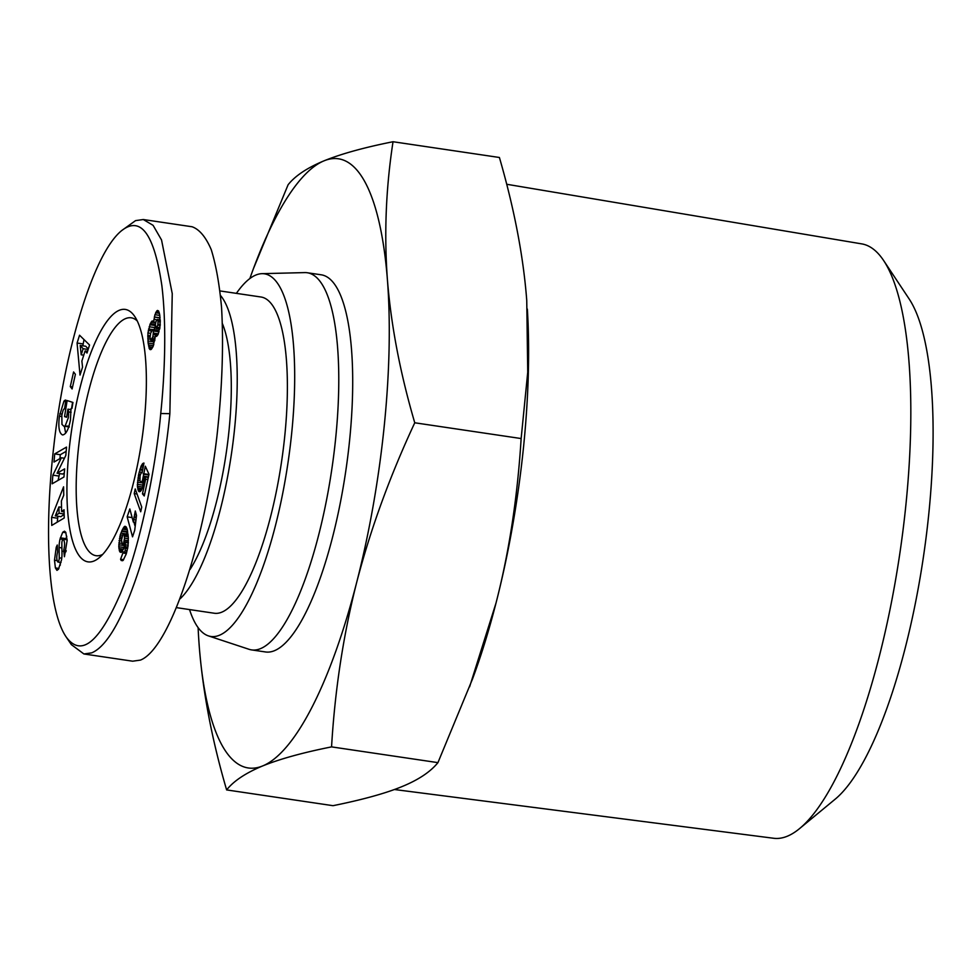 <?xml version="1.0" encoding="UTF-8"?>
<svg xmlns="http://www.w3.org/2000/svg" width="980" height="980" viewBox="0 0 980 980"><rect width="100%" height="100%" fill="white"/><g stroke="black" fill="none" stroke-linecap="round" stroke-linejoin="round"><path stroke-width="1.47" d="M262.028 273.665L304.805 272.599A190.622 52.969 98.4 0 1 307.365 272.759A190.622 52.969 98.4 0 1 335.675 438.244A190.622 52.969 98.4 0 1 251.48 649.887A190.622 52.969 98.4 0 1 248.981 649.287L208.348 635.861A183.297 50.936 -81.6 0 0 291.709 432.94A183.297 50.936 -81.6 0 0 262.028 273.665A183.297 50.936 -81.6 0 0 236.388 293.363M251.48 649.887L265.409 651.945A190.622 52.969 -81.6 0 0 349.603 440.302A190.622 52.969 -81.6 0 0 321.293 274.817L307.365 272.759M414.761 422.784C389.746 476.452 370.379 529.653 356.683 582.39A307.928 85.566 -81.6 0 0 384.221 426.104A307.928 85.566 -81.6 0 0 387.418 279.815C391.106 325.593 400.22 373.245 414.761 422.784L521.14 438.55L527.73 372.229L526.75 300.456C523.406 256.49 514.292 208.826 499.408 157.486L393.029 141.733C385.912 188.05 384.038 234.085 387.418 279.815A307.928 85.566 -81.6 0 0 324.086 160.806C341.322 153.823 364.303 147.465 393.029 141.733M226.625 789.917C212.096 740.378 202.982 692.725 199.295 646.947A307.928 85.566 -81.6 0 0 262.615 765.956A307.928 85.566 -81.6 0 0 356.683 582.39C343.294 635.175 334.927 690.006 331.559 746.883C302.832 752.615 279.864 758.973 262.615 765.956C245.698 772.987 233.706 780.974 226.625 789.917L333.016 805.683C362.612 799.705 385.581 793.347 401.959 786.609C418.423 779.872 430.416 771.885 437.938 762.636L472.568 678.858A307.928 85.566 -81.6 0 0 496.015 603.031A307.928 85.566 -81.6 0 0 523.565 446.757A307.928 85.566 -81.6 0 0 527.35 309.129A307.928 85.566 -81.6 0 0 527.35 309.068M102.68 554.398A120.234 33.418 98.4 0 1 101.602 554.901A120.234 33.418 98.4 0 1 95.979 555.685A120.234 33.418 98.4 0 1 78.131 451.302A120.234 33.418 98.4 0 1 125.612 318.598A120.234 33.418 98.4 0 1 131.234 317.802A120.234 33.418 98.4 0 1 137.274 320.974M506.697 184.264L861.751 243.885A300.444 83.484 98.4 0 1 883.691 260.619A300.444 83.484 98.4 0 1 905.924 504.639A300.444 83.484 98.4 0 1 799.521 828.627A300.444 83.484 98.4 0 1 773.673 838.268L394.401 789.513M799.521 828.627L835.07 799.264A264.6 73.525 -81.6 0 0 928.783 513.937A264.6 73.525 -81.6 0 0 909.195 299.023L883.691 260.619M68.992 451.155A127.572 35.452 98.4 0 1 134.689 316.418A127.572 35.452 98.4 0 1 144.293 420.273A127.572 35.452 98.4 0 1 98.882 558.012A127.572 35.452 98.4 0 1 68.992 451.155M220.512 295.495A159.826 44.419 98.4 0 1 234.624 428.346A159.826 44.419 98.4 0 1 180.222 598.719M220.01 290.938L261.048 297.014A159.826 44.419 98.4 0 1 284.788 435.782A159.826 44.419 98.4 0 1 214.191 613.223L176.706 607.674M222.411 323.67A140.765 39.114 98.4 0 1 229.002 430.649A140.765 39.114 98.4 0 1 190.132 569.343M55.395 567.935L54.5 560.217L56.227 547.33L57.257 545.003L57.6 552.12C56.424 556.689 56.522 559.996 57.894 562.03L57.955 562.03A2.891 0.809 -81.6 0 0 58.053 562.005A2.891 0.809 -81.6 0 0 59.241 557.828L59.094 547.502A10.841 3.014 98.4 0 1 60.086 538.939L62.732 532.238L64.484 531.185L65.746 532.287L67.154 540.323L64.423 556.738L63.7 550.307C64.962 545.223 64.839 541.524 63.308 539.221L62.794 539.502A2.891 0.809 -81.6 0 0 61.838 543.484L61.985 554.031A10.841 3.014 98.4 0 1 61.507 559.984L58.457 569.258L56.95 570.36L55.395 567.935L58.923 568.461M54.5 560.217L57.061 560.597M60.099 562.349L60.307 565.166M65.305 425.59L68.367 417.676L68.686 411.906L67.926 409.162L66.616 417.26L64.558 416.586L67.142 400.551L72.949 402.449L71.993 408.341L70.964 408.77L70.474 419.808C68.6 429.497 65.966 434.544 62.549 434.949C59.119 433.246 58.077 426.998 59.425 416.182L63.933 401.249A13.365 3.712 98.4 0 1 65.145 400.195A13.365 3.712 98.4 0 1 65.77 400.11A13.365 3.712 98.4 0 1 65.844 400.122L64.57 408.844A5.415 1.507 -81.6 0 0 64.484 408.832A5.415 1.507 -81.6 0 0 64.239 408.856A5.415 1.507 -81.6 0 0 62.928 410.926L61.838 415.251L61.973 424.401L63.737 426.129L69.004 426.141M68.686 411.906L71.111 412.274M66.003 636.731L71.356 644.62L83.9 653.966L91.654 652.876C107.322 646.371 123.431 617.645 139.956 566.697C158.013 508.608 166.808 445.545 169.859 413.67L172.247 293.608L161.541 239.965L153.101 225.339L143.313 219.532L135.559 220.623L121.692 230.582C92.108 254.42 63.663 356.157 53.802 446.329C44.272 527.424 47.322 609.033 66.003 636.731C80.96 657.556 99.225 642.917 120.81 592.814C144.219 535.705 157.731 449.257 160.732 413.523C163.832 383.988 167.335 331.032 161.859 285.596C154.215 234.012 140.838 215.674 121.692 230.582M83.9 653.966L132.668 661.194L140.422 660.104C169.001 648.993 203.901 546.913 216.923 436.308C222.166 388.741 223.722 345.854 221.566 307.647C219.434 284.286 215.992 264.943 211.239 249.631C205.812 237.001 199.418 229.369 192.08 226.76L143.313 219.532M155.232 336.802L153.052 346.589L151.03 349.505L149.903 349.505L148.103 343.037L147.931 332.93L150.32 323.621L152.169 320.987L153.615 322.004L154.926 314.69L157.462 310.44L158.552 310.954L159.74 314.849L160.23 325.054L158.184 334.229L156.604 336.373L155.269 335.956L155.232 336.802M155.269 335.956L156.825 336.177M156.739 310.93L158.686 311.224M156.004 312.057L159.201 312.534M155.636 312.792L159.434 313.355M154.926 314.69L159.826 315.425M160.059 317.238L159.556 319.786M154.338 316.969L159.911 317.79M154.301 317.104L159.875 317.937M153.909 319.382L156.923 319.835M153.615 322.004L155.82 322.322M152.169 320.987L152.954 321.097M151.888 321.158L153.174 321.354M151.128 322.077L155.71 322.763M150.32 323.621L155.416 324.38M149.854 324.735L155.404 325.556M155.404 325.666L154.191 329.721M149.168 326.757L154.742 327.59M148.58 329.01L152.611 329.611M148.286 330.53L151.471 331.007M147.931 332.93L150.626 333.335M147.747 335.43L150.185 335.785M147.71 336.851L150.062 337.206M147.76 338.823L150.185 339.178M153.382 340.489L153.787 344.691M147.894 340.966L153.468 341.8M148.103 343.037L153.676 343.858M148.372 344.96L153.395 345.707M148.703 346.687L152.696 347.288M149.034 348.023L151.998 348.451M149.328 348.709L151.533 349.027M149.903 349.505L150.724 349.627M158.062 320.974L157.413 319.468L156.041 321.428L155.391 324.49L156.053 328.41L157.768 325.14L158.062 320.974L160.304 321.305M158.111 321.808L160.316 322.138M157.964 324.111L160.255 324.454M157.768 325.14L160.193 325.495M157.106 327.161L159.936 327.59M156.8 327.773L159.838 328.214M156.053 328.41L159.728 328.949M157.413 319.468L160.255 319.897M157.927 320.288L160.291 320.632M150.026 337.549L150.847 340.109L152.868 336.789L153.529 331.007L152.77 329.513L150.651 333.212L150.026 337.549M152.77 329.513L158.344 330.334L159.079 331.742M153.137 329.721L158.711 330.542M153.529 331.007L159.054 331.816M153.542 333.127L158.344 333.837M153.37 334.56L157.645 335.197M152.868 336.789L155.208 337.132M152.219 338.504L155.048 338.921M151.435 339.791L154.84 340.305M150.847 340.109L154.779 340.697M134.701 530.364L132.533 536.832L127.167 516.852L129.813 508.951L133.329 522.046L135.301 510.997L136.514 515.48L134.701 530.364M134.983 512.418L135.718 512.528M134.505 514.696L136.379 514.978M134.125 516.681L136.183 516.987M133.99 517.44L136.024 517.746M133.66 519.645L135.608 519.927M133.329 522.046L135.215 522.316M127.167 516.852L132.129 517.587M133.942 522.132L134.86 525.549M134.211 493.577L135.228 488.959L141.733 507.077L140.704 511.768L134.211 493.577L137.029 493.994M126.2 554.055L123.162 560.327L121.189 560.499L120.577 559.237L123.309 551.936L123.946 553.149L125.22 550.515L125.281 541.866L123.921 548.016L121.251 552.414L119.621 551.397L118.776 546.73L120.271 534.957L122.574 529.2L125.06 526.248L127.18 529.176L128.331 537.555L128.049 546.068L126.2 554.055M124.436 526.529L126.077 526.774M123.958 526.983L126.494 527.35M123.296 527.914L126.947 528.453M122.574 529.2L127.351 529.911M127.608 531.172L126.347 534.259M121.79 530.841L127.363 531.674M121.594 531.332L127.167 532.152M120.883 533.108L126.457 533.941M120.271 534.957L122.341 535.264M119.781 536.783L121.802 537.089M119.425 538.461L121.569 538.779M119.07 540.642L121.545 541.009M118.837 542.92L121.863 543.361M124.362 544.831L124.338 546.595M118.752 544.77L124.325 545.603M118.776 546.73L124.068 547.514M118.935 548.518L123.456 549.18M118.96 548.726L123.382 549.376M119.242 550.27L122.696 550.785M119.621 551.397L122.022 551.752M120.099 552.132L121.373 552.316M125.281 541.866L128.356 542.32M125.342 542.54L128.331 542.981M125.514 544.843L128.147 545.235M125.575 546.718L127.89 547.061M125.538 548.102L127.67 548.42M125.526 548.31L127.633 548.616M125.22 550.515L127.155 550.809M124.681 552.267L126.665 552.561M124.632 552.365L126.641 552.659M123.946 553.149L126.371 553.504M120.577 559.237L123.615 559.69M120.712 559.592L123.407 559.984M121.189 560.499L122.672 560.719M122.941 534.149L121.496 540.115L122.365 544.537L123.554 543.435L124.546 538.13L124.105 534.59L122.941 534.149M123.603 533.855L128.074 534.517L123.652 533.88M124.105 534.59L128.147 535.178M124.423 536.085L128.27 536.66M124.436 536.17L128.27 536.734M124.546 538.13L128.368 538.694M124.411 540.115L128.405 540.703M124.142 541.634L128.368 542.259M123.554 543.435L124.987 543.643M123.076 544.268L124.828 544.525M148.997 474.271L144.244 495.966L142.455 493.834L145.677 479.147L144.636 476.917L142.566 487.452L141.206 490.441L139.233 491.752L137.359 486.239L138.682 474.283L141.365 465.5L143.95 463.062L142.161 472.617L140.998 473.205L140.067 475.802L139.932 480.776L141.157 482.319L142.48 480.494L145.31 466.211L148.997 474.271M143.337 473.671L148.911 474.504M143.35 474.198L148.825 475.018M143.313 476.182L148.409 476.942M143.252 476.721L144.636 476.929M142.909 478.938L144.391 479.159M142.48 480.494L144.158 480.751M141.843 481.891L143.913 482.197M141.757 482.001L143.888 482.319M141.157 482.319L143.815 482.711M143.276 463.209L143.901 463.307M142.627 463.65L143.803 463.822M142.1 464.263L143.68 464.496M141.377 465.476L143.435 465.782L141.377 465.476M140.716 466.97L143.141 467.325M140.067 468.893L142.774 469.298M139.76 469.91L142.59 470.327M139.233 471.919L142.21 472.36M138.682 474.283L140.422 474.541M138.388 475.655L140.042 475.9M137.96 478.02L139.736 478.289M137.641 480.188L139.895 480.519M143.043 482.601L142.921 486.264M137.433 482.185L143.007 483.005M137.322 484.304L142.896 485.125M137.359 486.239L142.688 487.036M137.543 487.966L142.1 488.64M137.837 489.388L141.488 489.927M138.217 490.527L140.826 490.919M138.695 491.323L140.189 491.544M144.636 476.917L148.299 477.456M145.677 479.147L147.858 479.465M142.455 493.834L144.636 494.165M64.055 509.772L64.227 517.991L51.744 525.427L51.573 517.33L63.578 486.84L63.749 495.182L61.385 500.976L61.605 511.487L64.055 509.772M82.54 367.132L80.017 375.071L77.077 343.037L79.552 335.221L89.547 345.009L86.999 353.045L85.101 350.913L81.879 361.057L82.54 367.132M72.104 388.962L70.291 386.61L73.586 371.959L75.399 374.311L72.104 388.962M61.385 457.795L54.01 462.046L54.709 453.899L66.53 447.088L65.819 455.43L57.085 473.218L64.656 468.869L63.945 477.015L52.124 483.814L52.871 475.153L61.385 457.795L64.435 458.248M63.933 401.249L65.758 401.518M59.817 413.756L62.059 414.087M64.398 426.227L65.648 433.172M72.569 402.327L71.565 408.525M64.558 416.586L66.665 416.892M67.926 409.162L71.038 409.615M63.235 551.336L65.991 551.74M62.732 532.238L65.917 532.716M60.368 537.824L65.942 538.657L65.709 539.576M66.775 536.28L65.942 538.657M59.608 473.597L58.065 480.396M52.871 475.153L58.445 475.974M64.288 473.12L62.659 474.051L57.085 473.218M66.162 451.339L60.282 454.72L59.939 458.628M54.709 453.899L60.282 454.72M70.291 386.61L72.557 386.941M85.101 350.913L87.563 351.281M84.011 339.582L82.835 345.818M77.077 343.037L82.651 343.858M83.141 348.721L80.201 345.438L81.205 354.809L83.141 348.721L88.139 349.468M81.205 354.809L83.741 355.189M80.201 345.438L85.775 346.259L88.274 349.052M61.605 511.487L64.104 511.854M57.906 516.24L57.232 522.156M51.573 517.33L57.146 518.163M58.947 506.917L55.297 515.86L59.082 513.226L58.947 506.917L61.507 507.297M59.082 513.226L64.141 513.986M64.153 514.402L60.87 516.681L55.297 515.86M469.616 686.796L496.015 603.031C509.086 552.328 517.465 497.497 521.14 438.55M331.559 746.883L437.938 762.636M253.477 268.545L288.096 184.767C295.176 175.824 307.169 167.837 324.086 160.806A307.928 85.566 -81.6 0 0 253.477 268.545A307.928 85.566 -81.6 0 0 249.851 278.553M198.119 627.653A307.928 85.566 -81.6 0 0 198.683 638.274A307.928 85.566 -81.6 0 0 199.295 646.947L198.695 638.335M189.532 609.572A183.297 50.936 -81.6 0 0 208.348 635.861M57.955 562.03L61.03 562.483M160.732 413.523L169.859 413.67M59.425 416.182L61.654 416.512M63.7 550.307L66.211 550.674M60.086 538.939L62.928 539.368M59.094 547.502L61.899 547.918M59.241 557.828L61.752 558.208M63.737 426.129L69.311 426.962M63.308 539.221L67.13 539.784M57.894 562.03L61.03 562.495"/></g></svg>
